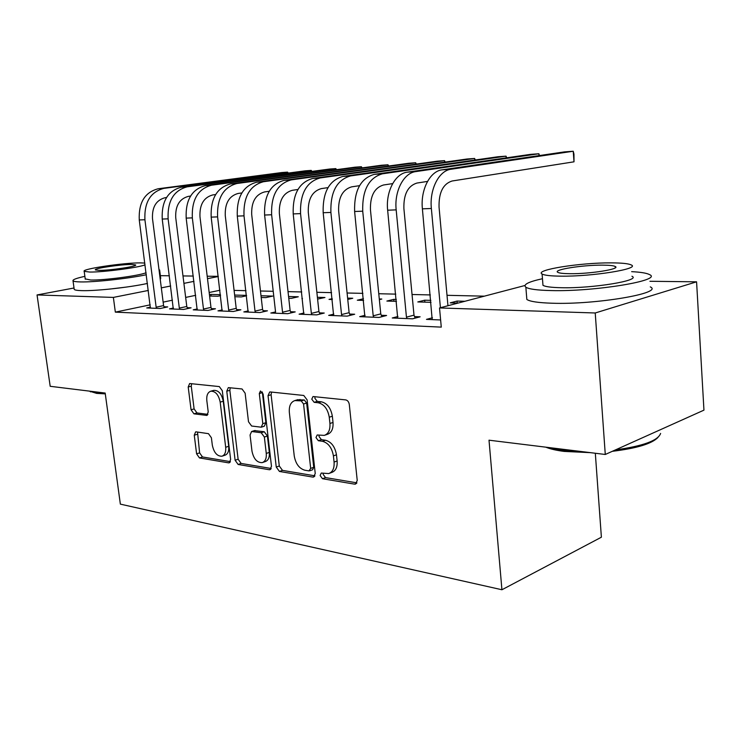 <?xml version="1.0" encoding="UTF-8"?>
<svg xmlns="http://www.w3.org/2000/svg" width="741" height="741" viewBox="0 0 741 741"><rect width="100%" height="100%" fill="white"/><g stroke="black" fill="none" stroke-linecap="round" stroke-linejoin="round"><path stroke-width="1.11" d="M320.121 475.527L322.492 478.723L354.569 484.142L355.504 484.105L357.236 480.492L349.298 404.493C348.835 401.881 347.649 400.353 345.732 399.899L313.035 396.537L311.766 399.186L314.156 402.317L318.232 402.761C324.113 404.206 327.791 409.023 329.263 417.211L329.93 423.481C330.329 429.9 328.448 433.865 324.289 435.375L317.176 434.986L315.972 437.551L318.343 440.719L322.418 441.284C328.282 442.886 331.949 447.759 333.413 455.882L334.08 462.078C334.469 468.275 332.672 472.11 328.671 473.573L321.279 473.054L320.121 475.527M323.224 473.249L323.169 474.416L325.531 477.593L356.893 482.854M315.036 396.667L314.86 398.241L317.241 401.363L321.325 401.807L318.232 402.761M319.149 435.152L319.038 436.523L321.409 439.672L325.484 440.237L322.418 441.284M126.711 287.026L109.835 289.073M196.198 431.864L195.633 431.892L194.262 435.217L196.606 453.844L199.468 457.929L228.561 462.847L229.228 462.829L230.636 459.494L222.3 390.702L219.299 386.58L189.65 383.532L188.205 386.997L191.067 409.792L193.938 413.83L206.795 415.414L208.23 411.987L206.813 400.538C206.406 395.435 207.73 392.322 210.787 391.202C215.492 391.118 218.623 394.758 220.188 402.122L225.681 447.277C226.07 452.167 224.819 455.15 221.92 456.224C217.122 456.308 213.927 452.631 212.324 445.193L211.407 437.783L208.48 433.67L196.198 431.864M150.228 304.838L115.337 312.128L441.275 327.124L439.524 307.95L524.943 285.498M115.337 312.128L113.373 297.41L37.05 294.946L74.017 287.999M649.922 281.284L696.577 281.821L703.95 410.144L605.277 454.474L489.014 440.191L501.926 589.753L120.357 504.13L105.176 393.054L50.193 386.302L37.05 294.946M605.277 454.474L595.227 312.98L439.524 307.95M276.254 467.062L279.45 471.452L312.776 477.084L313.61 477.047L315.24 473.527L307.135 399.918L303.764 395.472L270.326 391.952L269.705 391.989L268.029 395.666L276.254 467.062L279.292 465.996L282.488 470.378L314.934 475.824M269.224 469.72L238.12 464.468L235.101 460.235L226.774 391.192L228.321 387.617L242.029 388.969L245.132 393.184L248.504 421.768L251.616 426.019L261.23 427.196L262.805 423.648L259.304 393.545L260.452 390.989L263.101 393.953L271.475 466.265L269.965 469.692L269.224 469.72L270.798 469.173M501.926 589.753L601.386 537.206L595.319 453.251M173.413 308.034L169.504 308.877L183.62 309.451L191.095 307.83L187.232 307.672M246.521 295.381L234.638 295.057M234.841 296.733L241.307 296.919L246.568 295.779M222.272 309.895L217.984 310.859L233.359 311.489L240.89 309.784L236.685 309.618M288.758 298.271L291.389 298.345L298.299 296.78L288.564 296.511M415.794 164.159L415.664 162.761L408.634 163.27L284.09 180.369C270.437 184.157 263.935 195.717 264.602 215.038L275.55 311.933L270.835 313.017L287.638 313.702L295.205 311.905L290.611 311.729M347.751 299.438L352.762 298.252L347.612 298.114M332.311 299.512L329.013 299.41L332.218 298.66M333.848 314.11L328.68 315.379L347.112 316.138L354.689 314.24L349.65 314.045M396.296 299.429L393.786 299.355L393.971 301.263M396.481 301.337L386.876 301.059L393.786 299.355M397.954 316.5L392.258 317.982L412.58 318.815L420.119 316.805L414.562 316.592M464.894 301.281L457.077 301.068L457.253 303.06M458.04 303.088L450.213 302.856L457.077 301.068M219.938 290.25L209.166 292.51M195.68 295.326L185.658 297.419M172.468 300.179L163.14 302.133M484.327 296.168L447.008 295.307M430.345 294.927L412.042 294.501M395.787 294.131L378.771 293.732M362.905 293.362L347.084 293.001M331.588 292.639L316.87 292.306M301.726 291.954L288.027 291.639M273.216 291.296L260.462 291M245.975 290.667L234.091 290.389M440.626 319.964L426.464 319.38L432.457 317.769M430.854 300.364L424.704 300.198L424.889 302.143M431.03 302.319L417.813 301.939L424.704 300.198M365.118 315.277L359.7 316.648L379.04 317.444L386.607 315.49L381.319 315.286M379.355 299.633L381.81 299.031L379.29 298.966M363.618 300.401L357.31 300.216L363.451 298.743M304.023 312.989L299.095 314.175L316.685 314.888L324.252 313.045L319.445 312.859M317.593 299.086L324.956 297.502L317.407 297.298M302.458 298.66L301.911 298.642L302.439 298.521M248.318 310.887L243.835 311.915L259.887 312.572L267.436 310.822L263.046 310.646M261.202 297.484L265.834 297.613L272.734 296.085L261.008 295.77M197.328 308.951L193.234 309.84L207.962 310.442L215.464 308.784L211.435 308.627M220.466 294.677L210.907 294.418L211.111 296.057M209.592 296.02L217.752 296.252L220.586 295.65M209.434 294.723L210.907 294.418M150.479 307.154L146.737 307.941L160.288 308.497L167.725 306.913L164.02 306.765M218.289 276.513L207.489 278.662M193.966 281.358L183.907 283.368M170.68 285.998L161.325 287.86M148.367 290.444L113.373 297.41M160.362 275.68L169.383 275.782M182.99 275.939L193.308 276.06M207.193 276.217L218.271 276.337M696.577 281.821L595.227 312.98M329.643 473.221L331.718 472.452C335.719 470.98 337.525 467.154 337.127 460.976L334.08 462.078M325.484 440.237C331.347 441.831 335.015 446.684 336.47 454.789L337.127 460.976M325.086 435.106L327.355 434.337C331.523 432.827 333.404 428.872 333.015 422.463L329.93 423.481M321.325 401.807C327.207 403.243 330.875 408.041 332.348 416.21L333.015 422.463M271.558 392.082L271.113 394.758L279.292 465.996M308.969 470.905L310.674 468.405L303.56 403.993L301.207 400.89L294.862 400.575C290.741 402.057 288.907 406.012 289.342 412.422L294.242 455.919C295.65 463.764 299.169 468.525 304.792 470.211L308.969 470.905M309.729 470.804L312.582 469.775L313.721 467.312L310.674 468.405M297.41 399.797L304.301 399.955L306.644 403.048L313.721 467.312M271.225 468.488L241.14 463.44L238.12 464.468M230.229 387.728L229.849 390.322L238.12 459.225L241.14 463.44M261.397 427.14L264.287 426.232L265.871 422.694L262.388 392.647L259.304 393.545M262.36 391.98L262.388 392.647M251.986 451.195C253.654 458.948 257.062 462.755 262.221 462.625C265.287 461.495 266.64 458.429 266.269 453.427L264.361 437.042L261.202 432.735L251.597 431.512L250.069 435.004L251.986 451.195M262.796 462.43L265.259 461.587C268.325 460.448 269.678 457.392 269.307 452.399L266.269 453.427M254.487 430.604L264.259 431.753L267.418 436.051L269.307 452.399M222.374 456.076L224.94 455.233C227.839 454.159 229.099 451.176 228.71 446.304L225.681 447.277M213.593 390.414L213.843 390.35C218.558 390.257 221.689 393.888 223.245 401.242L228.71 446.304M191.604 383.662L191.261 386.172L194.105 408.912L196.976 412.941L207.934 414.367M197.523 432.059L199.616 452.881L202.478 456.956L230.414 461.643M447.953 305.737L439.052 207.119C438.718 192.577 443.062 183.87 452.075 181.008L574.006 161.816L573.238 151.247L451.037 169.244C438.968 170.541 429.345 189.381 431.364 208.49L440.413 307.719M574.006 161.816L573.96 154.137L573.238 151.247L564.503 151.877L442.071 169.837C429.984 171.134 420.36 189.853 422.398 208.842L432.179 319.612M407.022 318.584L406.448 317.148L413.997 315.166L403.891 208.527C403.53 194.355 407.874 185.861 416.924 183.055L427.511 181.415M539.031 155.619L538.892 153.757L415.858 171.588C403.734 172.875 394.11 191.252 396.176 209.87L406.448 317.148M539.448 155.554L538.892 153.757L530.547 154.36L407.337 172.153C395.203 173.45 385.579 191.706 387.654 210.203L397.695 318.204M413.997 315.166L415.173 318.121M373.751 317.222L373.205 315.823L380.772 313.897L370.454 209.86C370.074 196.041 374.409 187.751 383.477 185L392.665 183.611M506.196 157.879L506.057 156.156L382.393 173.82C368.712 177.84 362.154 190.298 362.72 211.185L373.205 315.823M506.668 157.814L506.057 156.156L498.063 156.74L374.279 174.357C360.598 178.359 354.041 190.743 354.615 211.5L364.878 316.861M380.772 313.897L381.884 316.713M590.503 452.658L564.225 451.417C556.408 450.426 550.257 449.009 545.802 447.166M548.831 447.536L563.243 450.333L581.731 451.584M542.468 278.718C528.361 281.812 522.831 284.646 525.86 287.212C528.935 289.138 537.318 290.259 551.008 290.565C594.615 291.815 663.547 280.339 649.496 274.596C646.745 273.114 640.789 272.132 631.638 271.651M526.61 296.548L526.842 299.457C529.926 301.531 538.299 302.782 551.98 303.217C595.542 304.857 664.334 293.103 650.274 286.878M631.943 276.245C641.715 280.413 592.707 288.545 561.4 287.721C551.424 287.517 545.283 286.721 542.977 285.322L542.82 283.321M611.066 262.87C580.268 262.638 534.029 269.965 542.097 274.022C544.394 275.319 550.544 276.032 560.539 276.152C591.864 276.717 640.965 268.77 631.202 264.926C628.405 263.583 621.69 262.898 611.066 262.87M569.885 273.698C590.012 274.022 621.301 268.974 615.215 266.473C613.474 265.611 609.213 265.167 602.433 265.139C582.528 264.954 552.425 269.743 557.816 272.336C559.344 273.179 563.373 273.633 569.885 273.698M615.512 449.88C643.077 446.054 658.11 440.571 660.62 433.42M657.962 437.431C651.941 443.729 636.723 448.361 612.307 451.315M105.287 393.869L96.673 393.388L89.707 391.22M89.689 391.155L95.663 392.6L105.176 393.091M84.882 276.347C76.406 278.199 72.451 279.69 73.016 280.811C73.572 281.46 76.027 281.83 80.398 281.923C94.227 282.312 128.295 278.597 146.347 274.744M74.146 288.925L74.211 289.388C74.767 290.092 77.231 290.5 81.593 290.629C95.432 291.139 129.453 287.425 147.468 283.442M146.079 272.725C139.456 275.698 103.86 280.413 90.698 280.015L85.224 278.894M144.838 263.074L140.595 262.888C124.136 262.666 81.01 269.048 84.187 271.326L89.605 272.04C102.767 272.327 138.419 267.668 145.06 264.843M98.933 270.363C109.501 270.585 138.178 266.297 135.584 264.917L131.778 264.463C121.181 264.315 93.199 268.464 95.367 269.909L98.933 270.363M160.26 279.505L160.714 278.394L159.704 270.474M159.167 270.974L159.63 269.937L158.991 269.567M342.073 315.935L341.545 314.564L349.122 312.683L338.628 211.139C338.22 197.652 342.555 189.557 351.632 186.852L359.524 185.676M474.768 160.056L474.629 158.454L350.521 175.941C336.831 179.887 330.291 192.049 330.894 212.435L341.545 314.564M475.287 159.982L474.629 158.454L466.978 159.009L342.796 176.451C329.106 180.387 322.567 192.475 323.178 212.732L333.617 315.583M349.122 312.683L350.169 315.37M311.878 314.693L311.359 313.36L318.926 311.535L308.293 212.352C307.867 199.181 312.193 191.271 321.261 188.622L327.976 187.63M444.656 162.149L444.526 160.649L320.14 177.96C306.459 181.841 299.929 193.725 300.559 213.621L311.359 313.36M445.211 162.066L444.526 160.649L437.199 161.186L312.767 178.451C299.086 182.314 292.565 194.133 293.204 213.908L303.801 314.369M318.926 311.535L319.927 314.101M283.053 313.517L282.543 312.211L290.111 310.433L279.357 213.51C278.903 200.644 283.21 192.91 292.278 190.317L297.91 189.492M416.377 164.076L415.664 162.761L291.139 179.896C277.477 183.703 270.974 195.328 271.632 214.76L282.543 312.211M275.55 311.933L275.337 313.202M290.111 310.433L291.056 312.897M255.506 312.387L255.015 311.118L262.564 309.386L251.708 214.621C251.245 202.043 255.534 194.475 264.574 191.928L269.224 191.261M388.099 166.095L387.969 164.78L263.425 181.74C249.791 185.482 243.317 196.856 244.002 215.844L255.015 311.118M388.692 166.012L387.969 164.78L381.226 165.28L256.692 182.193C243.067 185.917 236.601 197.226 237.287 216.103L248.133 312.091M262.564 309.386L263.472 311.739M229.164 311.313L228.682 310.071L236.212 308.376L225.273 215.677C224.792 203.377 229.062 195.976 238.074 193.466L241.825 192.938M361.497 167.957L361.376 166.725L236.925 183.509C223.328 187.186 216.891 198.31 217.595 216.881L228.682 310.071M362.108 167.874L361.376 166.725L354.893 167.197L230.479 183.935C216.9 187.603 210.463 198.662 211.176 217.132L222.105 311.025M236.212 308.376L237.074 310.646M203.942 310.284L203.479 309.062L210.981 307.413L199.968 216.687C199.486 204.655 203.729 197.412 212.713 194.948L215.622 194.54M335.932 169.754L335.812 168.596L211.546 185.204C198.004 188.816 191.595 199.709 192.327 217.873L203.479 309.062M336.553 169.67L335.812 168.596L329.578 169.05L205.368 185.611C191.845 189.214 185.445 200.042 186.176 218.113L197.18 310.007M210.981 307.413L211.806 309.59M179.767 309.293L179.322 308.099L186.788 306.487L175.728 217.659C175.228 205.878 179.452 198.783 188.399 196.365L190.539 196.059M311.34 171.486L311.22 170.393L187.232 186.825C173.746 190.372 167.373 201.043 168.114 218.827L179.322 308.099M311.961 171.403L311.22 170.393L305.218 170.828L181.304 187.214C167.837 190.752 161.482 201.367 162.223 219.058L173.292 309.025M186.788 306.487L187.584 308.589M156.583 308.349L156.147 307.182L163.585 305.607L152.489 218.595C151.979 207.054 156.175 200.098 165.076 197.717L166.521 197.523M287.665 173.153L287.554 172.125L163.9 188.371C150.488 191.873 144.162 202.321 144.912 219.734L156.147 307.182M288.295 173.07L287.554 172.125L281.775 172.542L158.222 188.751C144.819 192.234 138.502 202.636 139.262 219.957L150.367 308.089M163.585 305.607L164.345 307.635M325.531 477.593L322.492 478.723M317.241 401.363L314.156 402.317M321.409 439.672L318.343 440.719M336.47 454.789L333.413 455.882M332.348 416.21L329.263 417.211M356.569 483.373L354.569 484.142M271.113 394.758L268.029 395.666M314.555 476.426L312.776 477.084M282.488 470.378L279.45 471.452M306.644 403.048L303.56 403.993M304.301 399.955L301.207 400.89M300.114 399.492L297.021 400.436M238.12 459.225L235.101 460.235M229.849 390.322L226.774 391.192M265.871 422.694L262.805 423.648M267.418 436.051L264.361 437.042M264.259 431.753L261.202 432.735M255.312 430.512L252.255 431.484M223.245 401.242L220.188 402.122M207.397 415.099L206.23 415.442M196.976 412.941L193.938 413.83M194.105 408.912L191.067 409.792M191.261 386.172L188.205 386.997M229.96 462.384L228.561 462.847M202.478 456.956L199.468 457.929M199.616 452.881L196.606 453.844M197.282 434.291L194.262 435.217M431.364 208.49L422.398 208.842M451.037 169.244L442.071 169.837M396.176 209.87L387.654 210.203M415.858 171.588L407.337 172.153M362.72 211.185L354.615 211.5M382.393 173.82L374.279 174.357M330.894 212.435L323.178 212.732M350.521 175.941L342.796 176.451M300.559 213.621L293.204 213.908M320.14 177.96L312.767 178.451M271.632 214.76L264.602 215.038M291.139 179.896L284.09 180.369M244.002 215.844L237.287 216.103M263.425 181.74L256.692 182.193M217.595 216.881L211.176 217.132M236.925 183.509L230.479 183.935M192.327 217.873L186.176 218.113M211.546 185.204L205.368 185.611M168.114 218.827L162.223 219.058M187.232 186.825L181.304 187.214M144.912 219.734L139.262 219.957M163.9 188.371L158.222 188.751M297.956 399.631L294.862 400.575M254.654 430.549L251.597 431.512M213.843 390.35L210.787 391.202M525.86 287.212L526.842 299.457M542.977 285.322L542.097 274.022M615.299 267.788L615.215 266.473M90.597 391.859L89.605 391.146M73.016 280.811L74.211 289.388M85.271 279.218L84.187 271.326"/></g></svg>
